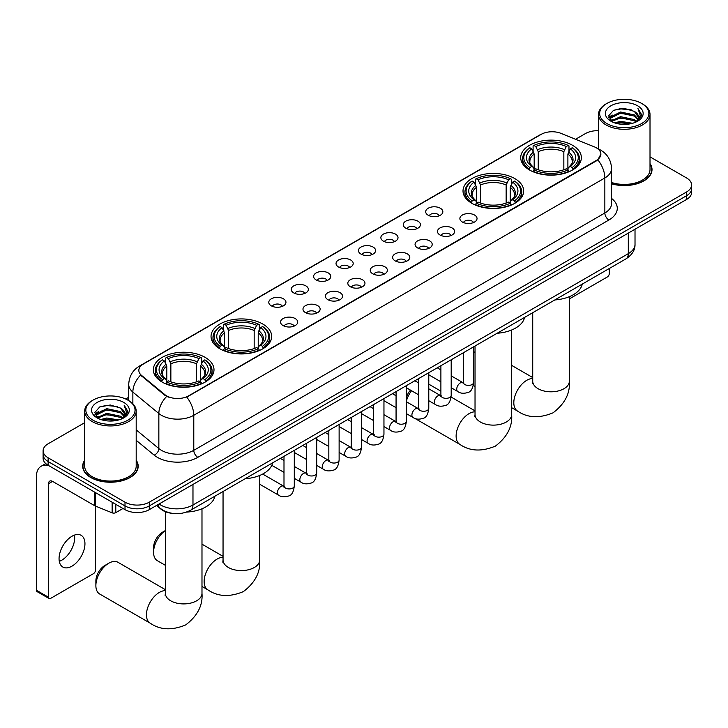 <?xml version="1.0" encoding="UTF-8"?>
<svg xmlns="http://www.w3.org/2000/svg" width="728" height="728" viewBox="0 0 728 728"><rect width="100%" height="100%" fill="white"/><g stroke="black" fill="none" stroke-linecap="round" stroke-linejoin="round"><path stroke-width="1.09" d="M514.787 178.569A30.321 17.508 0 0 0 481.736 174.775A30.321 17.508 0 0 0 463.017 190.954A30.321 17.508 0 0 0 471.899 203.33A30.321 17.508 0 0 0 504.95 207.125A30.321 17.508 0 0 0 523.669 190.954A30.321 17.508 0 0 0 514.787 178.569M262.808 324.051A30.321 17.508 0 0 0 229.757 320.256A30.321 17.508 0 0 0 211.038 336.427A30.321 17.508 0 0 0 219.92 348.812A30.321 17.508 0 0 0 252.971 352.607A30.321 17.508 0 0 0 271.69 336.427A30.321 17.508 0 0 0 262.808 324.051M205.114 357.357A30.321 17.508 0 0 0 172.063 353.562A30.321 17.508 0 0 0 153.344 369.742A30.321 17.508 0 0 0 162.226 382.118A30.321 17.508 0 0 0 195.277 385.913A30.321 17.508 0 0 0 213.996 369.742A30.321 17.508 0 0 0 205.114 357.357M572.481 145.263A30.321 17.508 0 0 0 539.43 141.469A30.321 17.508 0 0 0 520.711 157.639A30.321 17.508 0 0 0 529.593 170.024A30.321 17.508 0 0 0 562.644 173.819A30.321 17.508 0 0 0 581.363 157.639A30.321 17.508 0 0 0 572.481 145.263M428.201 215.242A8.581 4.96 180 0 1 426.499 213.841A8.581 4.96 180 0 1 429.338 207.68A8.581 4.96 180 0 1 440.34 208.235A8.581 4.96 180 0 1 442.042 213.841A8.581 4.96 180 0 1 428.201 215.242M439.293 215.761A5.151 2.976 0 0 0 437.91 214.314A5.151 2.976 0 0 0 432.841 213.559A5.151 2.976 0 0 0 429.247 215.761M405.787 228.183A8.581 4.96 180 0 1 404.086 226.781A8.581 4.96 180 0 1 406.925 220.62A8.581 4.96 180 0 1 417.927 221.176A8.581 4.96 180 0 1 419.628 226.781A8.581 4.96 180 0 1 405.787 228.183M416.88 228.701A5.151 2.976 0 0 0 415.497 227.254A5.151 2.976 0 0 0 410.428 226.499A5.151 2.976 0 0 0 406.834 228.701M383.374 241.123A8.581 4.96 180 0 1 381.672 239.721A8.581 4.96 180 0 1 384.511 233.561A8.581 4.96 180 0 1 395.513 234.116A8.581 4.96 180 0 1 397.215 239.721A8.581 4.96 180 0 1 383.374 241.123M394.467 241.641A5.151 2.976 0 0 0 393.084 240.195A5.151 2.976 0 0 0 388.015 239.439A5.151 2.976 0 0 0 384.42 241.641M360.961 254.063A8.581 4.96 180 0 1 359.259 252.661A8.581 4.96 180 0 1 362.098 246.51A8.581 4.96 180 0 1 373.1 247.056A8.581 4.96 180 0 1 374.802 252.661A8.581 4.96 180 0 1 360.961 254.063M372.054 254.582A5.151 2.976 0 0 0 370.67 253.135A5.151 2.976 0 0 0 365.602 252.379A5.151 2.976 0 0 0 362.007 254.582M338.547 267.003A8.581 4.96 180 0 1 336.846 265.602A8.581 4.96 180 0 1 339.685 259.45A8.581 4.96 180 0 1 350.687 259.996A8.581 4.96 180 0 1 352.388 265.602A8.581 4.96 180 0 1 338.547 267.003M349.64 267.522A5.151 2.976 0 0 0 348.257 266.075A5.151 2.976 0 0 0 343.179 265.32A5.151 2.976 0 0 0 339.594 267.522M316.134 279.943A8.581 4.96 180 0 1 314.432 278.542A8.581 4.96 180 0 1 317.272 272.39A8.581 4.96 180 0 1 328.273 272.936A8.581 4.96 180 0 1 329.975 278.542A8.581 4.96 180 0 1 316.134 279.943M327.227 280.462A5.151 2.976 0 0 0 325.844 279.015A5.151 2.976 0 0 0 320.766 278.26A5.151 2.976 0 0 0 317.18 280.462M293.721 292.893A8.581 4.96 180 0 1 292.019 291.482A8.581 4.96 180 0 1 294.858 285.331A8.581 4.96 180 0 1 305.851 285.876A8.581 4.96 180 0 1 307.562 291.482A8.581 4.96 180 0 1 293.721 292.893M304.814 293.402A5.151 2.976 0 0 0 303.43 291.955A5.151 2.976 0 0 0 298.353 291.2A5.151 2.976 0 0 0 294.767 293.402M271.307 305.833A8.581 4.96 180 0 1 269.597 304.431A8.581 4.96 180 0 1 272.445 298.271A8.581 4.96 180 0 1 283.438 298.817A8.581 4.96 180 0 1 285.149 304.431A8.581 4.96 180 0 1 271.307 305.833M282.4 306.342A5.151 2.976 0 0 0 281.017 304.896A5.151 2.976 0 0 0 275.939 304.14A5.151 2.976 0 0 0 272.345 306.342M462.389 222.04A8.581 4.96 180 0 1 460.688 220.639A8.581 4.96 180 0 1 463.527 214.478A8.581 4.96 180 0 1 474.529 215.033A8.581 4.96 180 0 1 476.23 220.639A8.581 4.96 180 0 1 462.389 222.04M473.482 222.559A5.151 2.976 0 0 0 472.099 221.103A5.151 2.976 0 0 0 467.03 220.357A5.151 2.976 0 0 0 463.436 222.559M439.976 234.98A8.581 4.96 180 0 1 438.274 233.579A8.581 4.96 180 0 1 441.113 227.418A8.581 4.96 180 0 1 452.115 227.973A8.581 4.96 180 0 1 453.817 233.579A8.581 4.96 180 0 1 439.976 234.98M451.069 235.499A5.151 2.976 0 0 0 449.686 234.052A5.151 2.976 0 0 0 444.617 233.297A5.151 2.976 0 0 0 441.022 235.499M417.563 247.92A8.581 4.96 180 0 1 415.861 246.519A8.581 4.96 180 0 1 418.7 240.358A8.581 4.96 180 0 1 429.702 240.913A8.581 4.96 180 0 1 431.404 246.519A8.581 4.96 180 0 1 417.563 247.92M428.656 248.439A5.151 2.976 0 0 0 427.272 246.992A5.151 2.976 0 0 0 422.195 246.237A5.151 2.976 0 0 0 418.609 248.439M395.149 260.861A8.581 4.96 180 0 1 393.448 259.459A8.581 4.96 180 0 1 396.287 253.308A8.581 4.96 180 0 1 407.289 253.854A8.581 4.96 180 0 1 408.99 259.459A8.581 4.96 180 0 1 395.149 260.861M406.242 261.379A5.151 2.976 0 0 0 404.859 259.932A5.151 2.976 0 0 0 399.781 259.177A5.151 2.976 0 0 0 396.196 261.379M372.736 273.801A8.581 4.96 180 0 1 371.034 272.399A8.581 4.96 180 0 1 373.874 266.248A8.581 4.96 180 0 1 384.875 266.794A8.581 4.96 180 0 1 386.577 272.399A8.581 4.96 180 0 1 372.736 273.801M383.829 274.32A5.151 2.976 0 0 0 382.446 272.873A5.151 2.976 0 0 0 377.368 272.117A5.151 2.976 0 0 0 373.783 274.32M350.323 286.741A8.581 4.96 180 0 1 348.621 285.34A8.581 4.96 180 0 1 351.46 279.188A8.581 4.96 180 0 1 362.453 279.734A8.581 4.96 180 0 1 364.164 285.34A8.581 4.96 180 0 1 350.323 286.741M361.416 287.26A5.151 2.976 0 0 0 360.032 285.813A5.151 2.976 0 0 0 354.955 285.058A5.151 2.976 0 0 0 351.369 287.26M327.909 299.681A8.581 4.96 180 0 1 326.199 298.28A8.581 4.96 180 0 1 329.047 292.128A8.581 4.96 180 0 1 340.04 292.674A8.581 4.96 180 0 1 341.751 298.28A8.581 4.96 180 0 1 327.909 299.681M338.993 300.2A5.151 2.976 0 0 0 337.619 298.753A5.151 2.976 0 0 0 332.541 297.998A5.151 2.976 0 0 0 328.947 300.2M305.487 312.631A8.581 4.96 180 0 1 303.785 311.229A8.581 4.96 180 0 1 306.634 305.068A8.581 4.96 180 0 1 317.626 305.614A8.581 4.96 180 0 1 319.328 311.229A8.581 4.96 180 0 1 305.487 312.631M316.58 313.14A5.151 2.976 0 0 0 315.206 311.693A5.151 2.976 0 0 0 310.128 310.938A5.151 2.976 0 0 0 306.534 313.14M283.074 325.571A8.581 4.96 180 0 1 281.372 324.169A8.581 4.96 180 0 1 284.22 318.009A8.581 4.96 180 0 1 295.213 318.564A8.581 4.96 180 0 1 296.915 324.169A8.581 4.96 180 0 1 283.074 325.571M294.167 326.08A5.151 2.976 0 0 0 292.783 324.633A5.151 2.976 0 0 0 287.715 323.878A5.151 2.976 0 0 0 284.12 326.08M594.285 146.828A15.452 8.918 180 0 1 596.35 147.829A15.452 8.918 180 0 1 600.873 154.136A15.452 8.918 180 0 1 596.35 160.442L188.525 395.896A15.452 8.918 180 0 1 164.947 394.713L141.623 375.475A15.452 8.918 180 0 1 138.83 370.361A15.452 8.918 180 0 1 143.352 364.055L541.186 134.362A15.452 8.918 180 0 1 560.97 133.361L594.285 146.828M171.981 513.313A17.163 9.91 180 0 1 161.116 509.263L156.52 505.478M84.694 460.233A27.746 16.025 0 0 0 82.692 466.211A27.746 16.025 0 0 0 90.818 477.541A27.746 16.025 0 0 0 121.057 481.008A27.746 16.025 0 0 0 138.193 466.211A27.746 16.025 0 0 0 136.191 460.233M600.873 154.136L597.843 159.814L596.35 160.906L186.787 397.142A20.029 11.566 60 0 1 193.785 415.288A22.886 13.213 180 0 1 161.416 415.288A22.886 13.213 180 0 1 158.85 413.522L132.86 392.092A22.886 13.213 180 0 1 128.719 384.511L128.719 400.618M84.694 422.677L48.13 443.789A17.163 9.91 0 0 0 43.107 450.796L43.107 458.267A17.163 9.91 0 0 0 48.13 465.274L125.007 509.655L125.007 505.924A17.163 9.91 0 0 0 149.276 505.924L686.577 195.714A17.163 9.91 0 0 0 691.6 188.707A17.163 9.91 0 0 1 686.577 195.714L149.276 505.924A17.163 9.91 0 0 1 125.007 505.924L48.13 461.543L125.007 505.924L125.007 502.184A17.163 9.91 0 0 0 149.276 502.184L686.577 191.983A17.163 9.91 0 0 0 691.6 184.976A17.163 9.91 0 0 0 686.577 177.969L650.013 156.857M43.107 454.527A17.163 9.91 0 0 0 48.13 461.543A17.163 9.91 0 0 1 43.107 454.527M168.414 397.142L164.947 395.386L140.577 375.102A20.029 13.395 129.5 0 0 132.86 392.092L132.86 403.776M611.547 183.793A27.746 16.025 0 0 0 652.015 169.551A27.746 16.025 0 0 0 650.013 163.582M598.516 130.694A17.163 9.91 0 0 0 585.421 133.579L575.575 139.266M128.719 397.261L125.698 399.008M43.107 450.796A17.163 9.91 0 0 0 48.13 457.803L125.007 502.184M125.007 509.655A17.163 9.91 0 0 0 149.276 509.655L686.577 199.454A17.163 9.91 0 0 0 691.6 192.447L691.6 184.976M569.341 298.908L607.27 277.004A2.857 1.656 120 0 0 609.3 273.501L609.3 268.495M606.87 123.542A24.606 14.205 0 0 0 641.659 123.542A24.606 14.205 0 0 0 641.659 103.449L642.469 103.913A25.744 14.869 0 0 1 650.013 114.433A25.744 14.869 0 0 1 634.115 128.164A25.744 14.869 0 0 1 606.06 124.943A25.744 14.869 0 0 1 598.516 114.433A25.744 14.869 0 0 1 606.06 103.913L606.87 103.449A24.606 14.205 0 0 0 606.87 123.542M611.547 182.482A25.744 14.869 0 0 0 650.013 169.551L650.013 114.433M611.547 183.611A27.464 15.852 0 0 0 651.733 169.551A27.464 15.852 0 0 0 650.013 164.037M614.623 122.868L620.565 121.349L632.605 123.278M616.325 123.387L620.565 122.513L630.839 123.714M610.928 120.966L620.565 116.671L634.379 119.592L636.6 121.43M611.52 121.449L620.565 117.845L634.379 120.757L635.99 121.986M610.128 120.166L610.446 117.062L620.565 112.003L634.379 114.915L638.165 119.21M610.009 119.592L610.446 118.227L620.565 113.168L634.379 116.089L637.892 119.765M635.844 122.104A14.305 8.263 0 0 0 638.574 117.254A14.305 8.263 0 0 0 634.379 111.411L638.565 117.536M637.619 105.788A18.883 10.902 0 0 0 610.956 105.76A18.883 10.902 0 0 0 610.828 121.157A18.883 10.902 0 0 0 610.91 121.203A18.883 10.902 0 0 0 637.701 121.157A18.883 10.902 0 0 0 637.619 105.788M634.379 111.411L624.105 108.345L613.54 110.292L608.644 115.825L611.893 121.722M637.009 121.54L641.577 115.752L641.668 114.706L637.956 108.508L640.294 115.461L635.99 122.04M642.469 103.913L641.659 103.449A24.606 14.205 0 0 0 606.87 103.449M637.956 108.508L641.659 114.942M613.295 110.41L619.765 108.818L631.349 109.855M608.836 117.927L610.947 116.271M615.588 114.296L619.765 113.486L630.939 114.405M615.588 118.964L619.765 118.154L630.939 119.073M616.443 123.414L619.765 122.832L630.83 123.714M608.708 117.472L612.175 115.006M610.555 120.611L612.175 119.674M463.308 371.935A18.309 10.574 120 0 0 463.236 373.528L463.236 368.85A12.585 7.271 -60 0 1 463.308 367.531M475.029 351.824A18.309 10.574 120 0 0 473.61 352.889M463.236 373.528A18.309 10.574 120 0 0 463.308 375.038M473.61 352.589L475.029 351.77L473.61 352.589M529.047 169.697L529.857 167.531A27.236 15.725 0 0 1 529.857 147.757L531.731 148.831A24.606 14.205 0 0 0 531.731 166.448L533.579 167.504L534.179 169.706M534.179 168.805L534.179 154.018L531.731 148.831M533.096 151.178L533.096 145.882L533.906 145.418A27.236 15.725 0 0 1 568.168 145.418L566.293 146.501A24.606 14.205 0 0 0 535.781 146.501L538.229 151.679L538.229 169.77M563.845 169.77L563.845 151.679L566.293 146.501M554.818 299.945A31.468 18.173 0 0 0 582.273 284.093M533.096 171.271A28.383 16.389 0 0 0 568.977 171.271L568.168 169.87A27.236 15.725 0 0 1 533.906 169.87L533.096 171.753M568.977 171.753L568.977 171.271M529.857 147.757L529.047 148.221A28.383 16.389 0 0 0 522.659 158.577A28.383 16.389 0 0 0 529.047 168.932M568.168 145.418L568.977 145.882L568.977 151.178M533.906 169.87L535.781 168.787A24.606 14.205 0 0 0 566.293 168.787L568.168 169.87M531.731 166.448L529.857 167.531M535.781 146.501L533.906 145.418M533.579 152.016A22.004 12.704 0 0 0 533.579 167.504L533.688 167.567C530.557 164.546 529.283 162.49 529.866 161.416A21.167 12.221 0 0 1 534.179 154.018M573.027 168.932A28.383 16.389 0 0 0 579.415 158.577A28.383 16.389 0 0 0 573.027 148.221L572.208 147.757A27.236 15.725 0 0 1 572.208 167.531L573.027 169.697M572.208 167.531L570.333 166.448A24.606 14.205 0 0 0 570.333 148.831L572.208 147.757M570.333 148.831L567.895 154.018L567.895 168.805L568.486 167.504L570.333 166.448M567.895 154.018A21.167 12.221 0 0 1 572.208 161.416C572.781 162.499 571.507 164.555 568.386 167.567L568.486 167.504A22.004 12.704 0 0 0 568.486 152.016M567.895 169.706L567.895 168.805M406.37 397.379A12.585 7.271 -60 0 1 410.474 390.117M411.557 390.745A18.309 10.574 120 0 0 406.37 401.128M471.353 203.012L472.163 200.837A27.236 15.725 0 0 1 472.163 181.063L474.037 182.146A24.606 14.205 0 0 0 474.037 199.763L475.885 200.81L476.485 203.021M476.485 202.12L476.485 187.323L474.037 182.146M475.402 184.484L475.402 179.188L476.212 178.724A27.236 15.725 0 0 1 510.474 178.724L508.599 179.807A24.606 14.205 0 0 0 478.087 179.807L480.535 184.994L480.535 203.076M506.151 203.076L506.151 184.994L508.599 179.807M497.124 333.26A31.468 18.173 0 0 0 524.579 317.408M475.402 204.577A28.383 16.389 0 0 0 511.284 204.577L510.474 203.176A27.236 15.725 0 0 1 476.212 203.176L475.402 205.069M511.284 205.069L511.284 204.577M472.163 181.063L471.353 181.527A28.383 16.389 0 0 0 464.964 191.883A28.383 16.389 0 0 0 471.353 202.248M510.474 178.724L511.284 179.188L511.284 184.484M476.212 203.176L478.087 202.093A24.606 14.205 0 0 0 508.599 202.093L510.474 203.176M474.037 199.763L472.163 200.837M478.087 179.807L476.212 178.724M475.885 185.331A22.004 12.704 0 0 0 475.885 200.81L475.994 200.882C472.863 197.852 471.589 195.805 472.172 194.722A21.167 12.221 0 0 1 476.485 187.323M515.333 202.248A28.383 16.389 0 0 0 521.721 191.883A28.383 16.389 0 0 0 515.333 181.527L514.514 181.063A27.236 15.725 0 0 1 514.514 200.837L515.333 203.012M514.514 200.837L512.639 199.763A24.606 14.205 0 0 0 512.639 182.146L514.514 181.063M512.639 182.146L510.201 187.323L510.201 202.12L510.792 200.81L512.639 199.763M510.201 187.323A21.167 12.221 0 0 1 514.514 194.722C515.087 195.814 513.813 197.861 510.692 200.882L510.792 200.81A22.004 12.704 0 0 0 510.792 185.331M510.201 203.021L510.201 202.12M165.356 530.612A18.309 10.574 120 0 0 153.572 552.315L153.572 547.638A12.585 7.271 -60 0 1 162.471 532.223L165.356 530.557L162.471 532.223M153.572 552.315A18.309 10.574 120 0 0 157.357 560.697L165.356 565.31M219.374 348.485L220.193 346.319A27.236 15.725 0 0 1 220.193 326.535L222.058 327.618A24.606 14.205 0 0 0 222.058 345.236L223.915 346.291L224.506 348.494M224.506 347.593L224.506 332.805L222.058 327.618M223.423 329.966L223.423 324.67L224.233 324.206A27.236 15.725 0 0 1 258.495 324.206L256.62 325.289A24.606 14.205 0 0 0 226.108 325.289L228.556 330.466L228.556 348.557M254.172 348.557L254.172 330.466L256.62 325.289M245.145 478.733A31.468 18.173 0 0 0 272.609 462.881M223.423 350.059A28.383 16.389 0 0 0 259.305 350.059L258.495 348.657A27.236 15.725 0 0 1 224.233 348.657L223.423 350.541M259.305 350.541L259.305 350.059M220.193 326.535L219.374 327.009A28.383 16.389 0 0 0 212.986 337.364A28.383 16.389 0 0 0 219.374 347.72M258.495 324.206L259.305 324.67L259.305 329.966M224.233 348.657L226.108 347.575A24.606 14.205 0 0 0 256.62 347.575L258.495 348.657M222.058 345.236L220.193 346.319M226.108 325.289L224.233 324.206M223.915 330.803A22.004 12.704 0 0 0 223.915 346.291L224.015 346.355C220.884 343.334 219.61 341.277 220.193 340.204A21.167 12.221 0 0 1 224.506 332.805M263.354 347.72A28.383 16.389 0 0 0 269.742 337.364A28.383 16.389 0 0 0 263.354 327.009L262.535 326.535A27.236 15.725 0 0 1 262.535 346.319L263.354 348.485M262.535 346.319L260.669 345.236A24.606 14.205 0 0 0 260.669 327.618L262.535 326.535M260.669 327.618L258.222 332.805L258.222 347.593L258.813 346.291L260.669 345.236M258.222 332.805A21.167 12.221 0 0 1 262.535 340.204C263.108 341.286 261.834 343.343 258.713 346.355L258.813 346.291A22.004 12.704 0 0 0 258.813 330.803M258.222 348.494L258.222 347.593M95.878 585.621L95.878 580.953A12.585 7.271 -60 0 1 104.777 565.538L108.818 563.199A18.309 10.574 120 0 0 95.878 585.621A18.309 10.574 120 0 0 99.663 594.003L150.241 623.204A18.309 10.574 -60 0 1 147.429 608.535A18.309 10.574 -60 0 1 159.396 592.392A18.309 10.574 -60 0 1 165.356 590.635M161.68 381.8L162.499 379.625A27.236 15.725 0 0 1 162.499 359.85L164.364 360.933A24.606 14.205 0 0 0 164.364 378.542L166.221 379.597L166.812 381.809M166.812 380.908L166.812 366.111L164.364 360.933M165.729 363.272L165.729 357.976L166.539 357.512A27.236 15.725 0 0 1 200.801 357.512L198.926 358.595A24.606 14.205 0 0 0 168.414 358.595L170.862 363.782L170.862 381.863M196.478 381.863L196.478 363.782L198.926 358.595M186.468 512.102A31.468 18.173 0 0 0 214.915 496.196M165.729 383.365A28.383 16.389 0 0 0 201.611 383.365L200.801 381.963A27.236 15.725 0 0 1 166.539 381.963L165.729 383.856M201.611 383.856L201.611 383.365M162.499 359.85L161.68 360.315A28.383 16.389 0 0 0 155.292 370.67A28.383 16.389 0 0 0 161.68 381.035M200.801 357.512L201.611 357.976L201.611 363.272M166.539 381.963L168.414 380.881A24.606 14.205 0 0 0 198.926 380.881L200.801 381.963M164.364 378.542L162.499 379.625M168.414 358.595L166.539 357.512M166.221 364.118A22.004 12.704 0 0 0 166.221 379.597L166.321 379.67C163.19 376.64 161.916 374.592 162.499 373.51A21.167 12.221 0 0 1 166.812 366.111M205.66 381.035A28.383 16.389 0 0 0 212.048 370.67A28.383 16.389 0 0 0 205.66 360.315L204.841 359.85A27.236 15.725 0 0 1 204.841 379.625L205.66 381.8M204.841 379.625L202.976 378.542A24.606 14.205 0 0 0 202.976 360.933L204.841 359.85M202.976 360.933L200.528 366.111L200.528 380.908L201.119 379.597L202.976 378.542M200.528 366.111A21.167 12.221 0 0 1 204.841 373.51C205.414 374.592 204.14 376.649 201.019 379.67L201.119 379.597A22.004 12.704 0 0 0 201.119 364.118M200.528 381.809L200.528 380.908M165.356 589.653L117.972 562.289A18.309 10.574 120 0 0 108.818 563.199L104.777 565.538M74.447 535.098A18.309 10.574 -60 0 1 61.734 560.214A18.309 10.574 -60 0 1 59.287 561.352M71.999 566.138A18.309 10.574 120 0 0 83.966 550.004A18.309 10.574 120 0 0 81.163 535.335A18.309 10.574 120 0 0 71.999 536.245A18.309 10.574 120 0 0 60.042 552.379A18.309 10.574 120 0 0 62.845 567.048A18.309 10.574 120 0 0 71.999 566.138M115.797 504.34L115.797 512.639L122.977 508.49M48.985 465.765A22.886 13.213 -120 0 0 41.141 466.248A22.886 13.213 -120 0 0 36.4 476.722L36.4 590.244L48.539 597.251L48.539 483.729A5.724 3.303 60 0 1 49.722 481.108A5.724 3.303 60 0 1 52.58 481.39L94.886 505.814L94.886 492.274M48.539 597.251A2.857 1.656 120 0 0 49.131 598.562L36.992 591.555A2.857 1.656 -60 0 1 36.4 590.244M49.131 598.562A2.857 1.656 120 0 0 50.56 598.425L93.448 573.664A2.857 1.656 120 0 0 95.468 570.16L95.468 506.087M115.797 512.639A2.857 1.656 180 0 1 112.139 512.821L95.268 506.005A2.857 1.656 180 0 1 94.886 505.814M93.038 420.192A24.606 14.205 0 0 0 127.837 420.192A24.606 14.205 0 0 0 127.837 400.109L128.647 400.573A25.744 14.869 0 0 1 136.191 411.083A25.744 14.869 0 0 1 120.293 424.815A25.744 14.869 0 0 1 92.238 421.594A25.744 14.869 0 0 1 84.694 411.083A25.744 14.869 0 0 1 92.228 400.573L93.038 400.109A24.606 14.205 0 0 0 93.038 420.192M84.694 411.083L84.694 466.211A25.744 14.869 0 0 0 92.238 476.722A25.744 14.869 0 0 0 120.293 479.943A25.744 14.869 0 0 0 136.191 466.211L136.191 411.083M84.694 460.697A27.464 15.852 0 0 0 82.974 466.211A27.464 15.852 0 0 0 91.018 477.422A27.464 15.852 0 0 0 120.948 480.862A27.464 15.852 0 0 0 137.901 466.211A27.464 15.852 0 0 0 136.191 460.697M100.801 419.519L106.734 417.999L118.773 419.929M102.502 420.038L106.734 419.173L117.017 420.365M97.097 417.608L106.734 413.331L120.557 416.243L122.777 418.09M97.689 418.099L106.734 414.496L120.557 417.417L122.158 418.646M96.305 416.816L96.624 413.722L106.734 408.654L120.557 411.575L124.333 415.861M96.178 416.252L96.624 414.887L106.734 409.828L120.557 412.74L124.069 416.425M122.013 418.764A14.305 8.263 0 0 0 124.743 413.914A14.305 8.263 0 0 0 120.557 408.071L124.734 414.196M123.787 402.438A18.883 10.902 0 0 0 97.133 402.42A18.883 10.902 0 0 0 97.006 417.808A18.883 10.902 0 0 0 97.088 417.854A18.883 10.902 0 0 0 123.869 417.808A18.883 10.902 0 0 0 123.787 402.438M120.557 408.071L110.274 405.005L99.718 406.943L94.822 412.476L98.062 418.373M123.187 418.191L127.746 412.403L127.837 411.365L124.124 405.159L126.463 412.112L122.168 418.691M128.647 400.573L127.837 400.109A24.606 14.205 0 0 0 93.038 400.109M124.124 405.159L127.837 411.602M99.472 407.07L105.933 405.469L117.527 406.506M95.004 414.587L97.115 412.931M101.765 410.947L105.933 410.146L117.108 411.056M101.765 415.624L105.933 414.814L117.108 415.734M102.621 420.074L105.933 419.483L116.999 420.375M94.886 414.123L98.344 411.666M96.724 417.262L98.344 416.334M141.623 375.475L141.623 376.149M164.947 394.713L164.947 395.386M188.525 395.896L188.525 396.36M596.35 160.442L596.35 160.906M611.547 198.416A28.61 16.517 180 0 1 608.89 220.011L197.834 457.33A5.724 3.303 60 0 1 193.785 450.323L604.85 213.004A22.886 13.213 0 0 0 611.547 203.658L611.547 168.623A22.886 13.213 180 0 1 604.85 177.96A20.029 11.566 -120 0 0 597.843 159.814M197.834 457.33A28.61 16.517 180 0 1 157.375 457.33A28.61 16.517 180 0 1 154.163 455.127L136.191 440.304M166.657 396.451A20.029 13.395 129.5 0 0 158.85 413.522L158.85 448.566A22.886 13.213 0 0 0 161.416 450.323A22.886 13.213 0 0 0 193.785 450.323L193.785 415.288L604.85 177.96L604.85 213.004A5.724 3.303 60 0 0 608.89 220.011M611.547 168.623C611.165 160.388 607.543 154.218 600.7 150.114L597.806 148.703A20.029 9.382 112 0 0 597.542 148.603M141.651 365.219A20.029 11.566 -120 0 0 139.576 366.002C132.724 370.115 129.111 376.285 128.719 384.511M139.576 366.002L539.503 135.099A20.029 11.566 60 0 1 541.022 134.462M149.276 502.184L149.276 509.655M686.577 191.983L686.577 199.454M48.13 457.803L48.13 465.274M136.191 429.875L158.85 448.566A5.724 3.831 -50.5 0 1 154.163 455.127M159.068 504.004A22.886 13.213 0 0 0 160.606 504.986A22.886 13.213 0 0 0 192.975 504.986L628.31 253.644A22.886 13.213 0 0 0 635.016 244.308C635.18 249.986 632.159 254.846 625.944 258.886L190.609 510.228A11.448 6.607 60 0 0 192.975 504.986L192.975 484.429M628.31 233.087L628.31 253.644A11.448 6.607 60 0 1 625.944 258.886M158.14 504.54A11.448 7.653 129.5 0 0 160.142 508.262L156.666 505.396M569.341 296.687L569.341 381.235A18.309 10.574 180 0 1 563.982 388.707A18.309 10.574 180 0 1 538.092 388.707A18.309 10.574 180 0 1 532.723 381.235L532.486 383.392M569.341 381.235C570.288 393.275 564.873 403.803 553.08 412.803C539.393 418.509 527.563 417.945 517.608 411.102A18.309 10.574 -60 0 1 514.796 396.432A18.309 10.574 -60 0 1 526.763 380.298A18.309 10.574 -60 0 1 532.723 378.533M563.845 151.679A21.167 12.221 0 0 0 538.229 151.679M564.446 149.686A22.004 12.704 0 0 0 537.628 149.686M511.648 329.993L511.648 414.541A18.309 10.574 180 0 1 506.288 422.022A18.309 10.574 180 0 1 480.398 422.022A18.309 10.574 180 0 1 475.029 414.541L474.793 416.707M511.648 414.541C512.594 426.59 507.179 437.109 495.386 446.118C481.699 451.824 469.869 451.26 459.914 444.417A18.309 10.574 -60 0 1 457.102 429.748A18.309 10.574 -60 0 1 469.069 413.613A18.309 10.574 -60 0 1 475.029 411.848M506.151 184.994A21.167 12.221 0 0 0 480.535 184.994M506.752 182.992A22.004 12.704 0 0 0 479.934 182.992M259.678 475.475L259.678 560.023A18.309 10.574 180 0 1 254.309 567.494A18.309 10.574 180 0 1 228.419 567.494A18.309 10.574 180 0 1 223.05 560.023L222.814 562.18M259.678 560.023C260.624 572.062 255.2 582.591 243.407 591.591C229.72 597.297 217.89 596.733 207.935 589.889A18.309 10.574 -60 0 1 205.123 575.22A18.309 10.574 -60 0 1 217.09 559.086A18.309 10.574 -60 0 1 223.05 557.32M254.172 330.466A21.167 12.221 0 0 0 228.556 330.466M254.773 328.474A22.004 12.704 0 0 0 227.955 328.474M201.984 508.781L201.984 593.329A18.309 10.574 180 0 1 196.615 600.809A18.309 10.574 180 0 1 170.725 600.809A18.309 10.574 180 0 1 165.356 593.329L165.119 595.486M196.478 363.782A21.167 12.221 0 0 0 170.862 363.782M197.079 361.78A22.004 12.704 0 0 0 170.261 361.78M473.61 346.837L473.61 382.428A5.151 2.976 180 0 1 471.862 384.657A5.151 2.976 180 0 1 464.819 384.53A5.151 2.976 180 0 1 463.308 382.428L463.144 383.538L463.609 383.156M473.61 382.428C472.9 388.406 471.052 391.746 468.049 392.447C463.8 393.757 460.378 393.466 457.794 391.555A5.151 2.976 -60 0 1 457.002 387.433A5.151 2.976 -60 0 1 460.369 382.892A5.151 2.976 -60 0 1 460.596 382.764A5.151 2.976 -60 0 1 462.944 382.637L463.991 383.046M451.196 359.778L451.196 395.368A5.151 2.976 180 0 1 449.449 397.597A5.151 2.976 180 0 1 442.406 397.47A5.151 2.976 180 0 1 440.895 395.368L440.731 396.478L441.186 396.096M451.196 395.368C450.486 401.346 448.639 404.686 445.636 405.387C441.386 406.697 437.965 406.406 435.38 404.495A5.151 2.976 -60 0 1 434.589 400.373A5.151 2.976 -60 0 1 437.956 395.832A5.151 2.976 -60 0 1 438.183 395.704A5.151 2.976 -60 0 1 440.531 395.577L441.578 395.986M428.783 372.718L428.783 408.308A5.151 2.976 180 0 1 427.036 410.537A5.151 2.976 180 0 1 419.992 410.41A5.151 2.976 180 0 1 418.482 408.308L418.318 409.418L418.773 409.036M428.783 408.308C428.073 414.287 426.226 417.626 423.223 418.327C418.973 419.647 415.551 419.346 412.967 417.435A5.151 2.976 -60 0 1 412.175 413.313A5.151 2.976 -60 0 1 415.542 408.772A5.151 2.976 -60 0 1 415.77 408.654A5.151 2.976 -60 0 1 418.118 408.517L419.155 408.927M406.37 385.658L406.37 421.248A5.151 2.976 180 0 1 404.622 423.478A5.151 2.976 180 0 1 397.579 423.35A5.151 2.976 180 0 1 396.068 421.248L395.905 422.358L396.36 421.976M406.37 421.248C405.66 427.227 403.812 430.567 400.81 431.267C396.56 432.587 393.138 432.286 390.554 430.375A5.151 2.976 -60 0 1 389.762 426.253A5.151 2.976 -60 0 1 393.129 421.712A5.151 2.976 -60 0 1 393.357 421.594A5.151 2.976 -60 0 1 395.695 421.457L396.742 421.876M383.956 398.598L383.956 434.188A5.151 2.976 180 0 1 382.209 436.418A5.151 2.976 180 0 1 375.166 436.29A5.151 2.976 180 0 1 373.655 434.188L373.491 435.299L373.946 434.916M383.956 434.188C383.246 440.167 381.39 443.507 378.396 444.207C374.147 445.527 370.725 445.227 368.141 443.316A5.151 2.976 -60 0 1 367.349 439.193A5.151 2.976 -60 0 1 370.707 434.652A5.151 2.976 -60 0 1 370.943 434.534A5.151 2.976 -60 0 1 373.282 434.398L374.329 434.816M361.534 411.538L361.534 447.129A5.151 2.976 180 0 1 359.796 449.358A5.151 2.976 180 0 1 352.743 449.231A5.151 2.976 180 0 1 351.242 447.129L351.078 448.239L351.533 447.856M361.534 447.129C360.833 453.107 358.977 456.447 355.983 457.148C351.733 458.467 348.312 458.167 345.718 456.256A5.151 2.976 -60 0 1 344.936 452.134A5.151 2.976 -60 0 1 348.293 447.593A5.151 2.976 -60 0 1 348.521 447.474A5.151 2.976 -60 0 1 350.869 447.338L351.915 447.756M339.121 424.479L339.121 460.069A5.151 2.976 180 0 1 337.382 462.298A5.151 2.976 180 0 1 330.33 462.171A5.151 2.976 180 0 1 328.829 460.069L328.656 461.179L329.12 460.797M339.121 460.069C338.42 466.047 336.564 469.387 333.57 470.088C329.311 471.407 325.898 471.107 323.305 469.196A5.151 2.976 -60 0 1 322.522 465.074A5.151 2.976 -60 0 1 325.88 460.533A5.151 2.976 -60 0 1 326.108 460.415A5.151 2.976 -60 0 1 328.455 460.278L329.502 460.697M316.707 437.419L316.707 473.009A5.151 2.976 180 0 1 314.969 475.238A5.151 2.976 180 0 1 307.917 475.111A5.151 2.976 180 0 1 306.406 473.009L306.242 474.119L306.706 473.737M316.707 473.009C316.007 478.988 314.15 482.327 311.156 483.028C306.898 484.348 303.485 484.047 300.892 482.136A5.151 2.976 -60 0 1 300.1 478.014A5.151 2.976 -60 0 1 303.467 473.473A5.151 2.976 -60 0 1 303.694 473.355A5.151 2.976 -60 0 1 306.042 473.218L307.089 473.637M294.294 450.359L294.294 485.949A5.151 2.976 180 0 1 292.556 488.179A5.151 2.976 180 0 1 285.503 488.051A5.151 2.976 180 0 1 283.993 485.949L283.829 487.059L284.293 486.677M294.294 485.949C293.593 491.928 291.737 495.268 288.743 495.968C284.484 497.288 281.063 496.987 278.478 495.085A5.151 2.976 -60 0 1 277.686 490.954A5.151 2.976 -60 0 1 281.054 486.413A5.151 2.976 -60 0 1 281.281 486.295A5.151 2.976 -60 0 1 283.629 486.158L284.675 486.577M48.539 483.729L52.58 481.39M95.268 492.492L95.268 506.005M112.139 512.821L112.139 502.229M539.503 135.099L543.179 133.397M190.609 510.228C181.399 514.851 172.19 514.851 162.981 510.228L160.142 508.262M635.016 244.308L635.016 229.22M651.733 171.853L651.733 169.551M609.964 119.965L609.964 119.01M598.516 149.003L598.516 114.433M517.608 411.102L511.648 407.671M475.029 386.523L473.282 385.512M522.659 163.809L522.659 158.577M579.415 163.809L579.415 158.577M532.723 377.55L511.648 365.383M532.723 312.703L532.723 381.235M459.914 444.417L414.596 418.254M464.964 197.124L464.964 191.883M521.721 197.124L521.721 191.883M475.029 410.865L451.105 397.042M440.895 391.154L428.783 384.156M475.029 346.009L475.029 414.541M207.935 589.889L201.984 586.459M212.986 342.597L212.986 337.364M269.742 342.597L269.742 337.364M223.05 556.338L201.984 544.171M223.05 491.491L223.05 560.023M201.984 593.329C202.921 605.368 197.506 615.897 185.713 624.906C172.026 630.612 160.196 630.048 150.241 623.204M155.292 375.912L155.292 370.67M212.048 375.912L212.048 370.67M165.356 511.711L165.356 593.329M457.794 391.555L451.196 387.742M440.895 381.8L428.783 374.802M463.308 352.78L463.308 382.428M462.944 382.637L451.196 375.857M440.895 369.906L437.273 367.813M435.38 404.495L428.783 400.691M418.482 394.74L406.37 387.742M440.895 365.72L440.895 395.368M440.531 395.577L428.783 388.798M418.482 382.846L414.86 380.753M412.967 417.435L406.37 413.631M396.068 407.68L383.956 400.691M418.482 378.66L418.482 408.308M418.118 408.517L406.37 401.738M396.068 395.786L392.438 393.693M390.554 430.375L383.956 426.572M373.655 420.62L361.534 413.631M396.068 391.6L396.068 421.248M395.695 421.457L383.956 414.678M373.655 408.726L370.024 406.634M368.141 443.316L361.534 439.512M351.242 433.56L339.121 426.572M373.655 404.541L373.655 434.188M373.282 434.398L361.534 427.618M351.242 421.667L347.611 419.574M345.718 456.256L339.121 452.452M328.829 446.501L316.707 439.512M351.242 417.481L351.242 447.129M350.869 447.338L339.121 440.558M328.829 434.607L325.198 432.514M323.305 469.196L316.707 465.392M306.406 459.441L294.294 452.452M328.829 430.421L328.829 460.069M328.455 460.278L316.707 453.499M306.406 447.556L302.784 445.454M300.892 482.136L294.294 478.332M283.993 472.381L271.79 465.338M306.406 443.361L306.406 473.009M306.042 473.218L294.294 466.439M283.993 460.496L280.371 458.403M278.478 495.085L259.678 484.22M283.993 456.31L283.993 485.949M283.629 486.158L262.681 474.065M41.141 466.248L45.773 463.572M137.901 468.504L137.901 466.211M96.132 416.616L96.132 415.67M82.974 468.504L82.974 466.211"/></g></svg>
